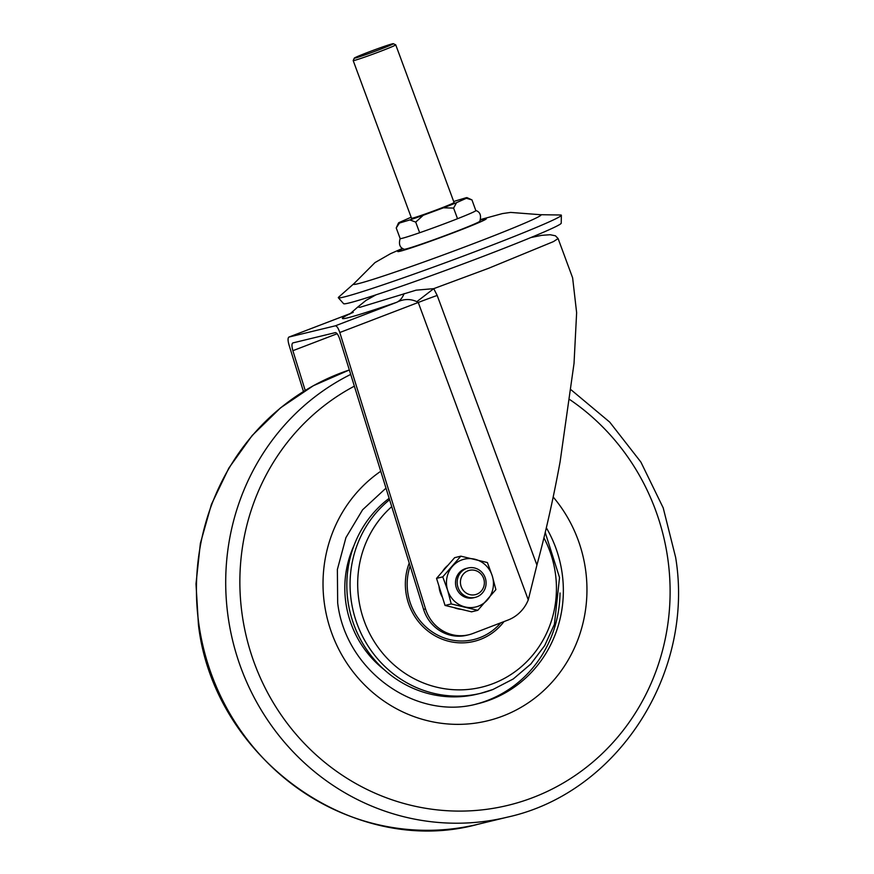 <?xml version="1.0" encoding="UTF-8"?>
<svg xmlns="http://www.w3.org/2000/svg" width="874" height="874" viewBox="0 0 874 874"><rect width="100%" height="100%" fill="white"/><g stroke="black" fill="none" stroke-linecap="round" stroke-linejoin="round"><path stroke-width="1.31" d="M375.94 294.855L365.998 300.405L357.783 307.036L359.957 307.309L416.079 290.179L433.744 288.649L437.186 295.434L536.92 565.052L528.267 599.859L418.253 302.47L416.854 301.661C410.157 298.613 403.406 298.853 396.588 302.36C346.727 319.272 331.268 323.019 350.201 313.602A37.811 34.807 -115.3 0 0 350.911 313.34M558.125 238.624L572.623 277.834L576.632 312.695L574.032 363.387L560.103 461.789C553.373 498.42 545.649 532.834 536.92 565.052M468.803 634.764L466.88 635.234A37.811 36.053 -103.6 0 1 423.595 609.386L425.529 608.916A37.811 36.053 76.4 0 0 468.803 634.764A37.811 36.053 76.4 0 0 473.009 633.453L507.991 620.059A37.811 36.053 76.4 0 0 528.267 599.859M423.595 609.386L339.833 339.309C338.336 334.982 336.851 332.754 335.376 332.612L292.845 342.925C291.654 343.701 291.665 346.29 292.877 350.692L305.201 390.427M350.201 313.602L288.944 337.058L335.354 325.816L396.588 302.36A37.811 20.211 71 0 0 404.105 293.598M425.529 608.916L339.8 332.513C338.314 328.187 336.829 325.958 335.354 325.816M350.966 313.296L288.944 337.058C287.754 337.845 287.764 340.434 288.977 344.826L303.453 391.497M416.854 301.661L433.744 288.649L488.533 268.318L553.45 241.606L558.115 238.558L555.416 235.783L550.128 234.724L541.727 235.335L530.911 237.531M475.86 210.514C480.154 211.978 481.476 215.561 479.826 221.253A40.379 1.475 159.7 0 1 461.461 229.349A40.379 1.475 159.7 0 1 423.584 243.365A40.379 1.475 159.7 0 1 409.491 248.008A40.379 1.475 159.7 0 1 404.149 249.254C399.855 247.779 398.522 244.196 400.172 238.504M423.213 215.299L415.718 222.105L419.651 232.735A40.379 1.475 159.7 0 1 405.558 237.367A40.379 1.475 159.7 0 1 400.194 238.613A40.379 1.475 159.7 0 1 400.161 238.58L396.228 227.95L398.468 223.034A36.599 1.344 -20.3 0 0 399.451 223.045L409.873 219.92A36.599 1.344 -20.3 0 0 423.213 215.299L443.468 207.804A36.599 1.344 -20.3 0 0 456.556 202.648L466.388 198.278A36.599 1.344 -20.3 0 0 467.077 197.655A36.599 1.344 -20.3 0 0 466.137 197.732L455.704 200.867A36.599 1.344 -20.3 0 0 453.704 201.533M393.289 43.7L395.714 44.814A22.68 0.83 159.7 0 1 395.736 44.836A22.68 0.83 159.7 0 1 380.277 51.413A22.68 0.83 159.7 0 1 356.221 59.902A22.68 0.83 159.7 0 1 353.183 60.579A22.68 0.83 159.7 0 1 353.194 60.546L354.309 58.121A20.79 0.765 -20.3 0 0 357.084 57.531A20.79 0.765 -20.3 0 0 379.48 49.621A20.79 0.765 -20.3 0 0 393.289 43.7A20.79 0.765 -20.3 0 0 390.536 44.345A20.79 0.765 -20.3 0 0 368.817 51.992A20.79 0.765 -20.3 0 0 354.309 58.121M353.183 60.579L411.523 218.26A22.68 0.83 -20.3 0 0 414.549 217.582A22.68 0.83 -20.3 0 0 438.606 209.094A22.68 0.83 -20.3 0 0 454.065 202.517L395.736 44.836M411.151 217.276A36.599 1.344 -20.3 0 0 409.032 218.139L399.2 222.509A36.599 1.344 -20.3 0 0 398.468 223.034M467.077 197.655L471.971 199.917L475.86 210.678M415.718 222.105L409.873 219.92M399.451 223.045L396.228 227.95M456.556 202.648L453.595 208.088L457.528 218.719A40.379 1.475 159.7 0 1 419.651 232.735M453.595 208.088L443.468 207.804M471.971 199.917L466.388 198.278M475.904 210.547A40.379 1.475 159.7 0 1 475.904 210.612A40.379 1.475 159.7 0 1 457.528 218.719M492.936 689.488A109.643 104.563 -103.6 0 1 480.744 693.29L477.499 694.076A109.643 104.563 -103.6 0 1 356.985 632.328A109.643 104.563 -103.6 0 1 389.149 498.333M480.339 220.095A47.262 1.737 159.7 0 1 463.253 228.955A47.262 1.737 159.7 0 1 426.446 242.655M480.503 219.56L502.463 213.573L510.645 212.415L540.864 214.742A99.997 3.66 159.7 0 1 414.429 265.357A99.997 3.66 159.7 0 1 353.566 284.028L374.968 262.604L390.503 253.7L402.543 248.402M540.733 214.709L560.715 215.004A118.897 4.359 159.7 0 1 561.359 215.266A118.897 4.359 159.7 0 1 410.769 275.234A118.897 4.359 159.7 0 1 338.347 297.761A118.897 4.359 159.7 0 1 338.675 297.138L353.642 283.908M561.359 215.266L561.228 223.198A116.024 4.25 159.7 0 1 414.276 281.712A116.024 4.25 159.7 0 1 343.613 303.693L338.347 297.761M426.315 242.699A47.262 1.737 159.7 0 1 421.749 244.305A47.262 1.737 159.7 0 1 403.012 248.708M483.005 576.982A12.509 11.93 -103.6 0 1 477.914 593.697A12.509 11.93 -103.6 0 1 461.778 588.016A12.509 11.93 -103.6 0 1 466.869 571.301A12.509 11.93 -103.6 0 1 483.005 576.982M484.458 576.01A15.12 14.421 -103.6 0 1 475.194 597.379A15.12 14.421 -103.6 0 1 458.795 589.36A15.12 14.421 -103.6 0 1 468.071 567.991A15.12 14.421 -103.6 0 1 484.458 576.01M467.24 568.209A15.12 14.421 76.4 0 0 459.178 572.798A15.12 14.421 76.4 0 0 457.823 591.01A15.12 14.421 76.4 0 0 474.353 597.554M461.374 609.364A24.57 23.434 -103.6 0 1 454.043 607.605M442.528 597.466A24.57 23.434 -103.6 0 1 439.01 586.246M442.397 571.672A24.57 23.434 -103.6 0 1 444.921 568.187A24.57 23.434 -103.6 0 1 448.023 565.238M445.03 605.442L471.589 611.822L477.805 610.314L451.235 603.934L447.641 590.245L442.757 576.862L436.541 578.37L445.03 605.442L451.235 603.934M436.541 578.37L454.622 557.678L460.838 556.17L442.757 576.862M460.838 556.17L487.397 562.55L492.281 575.933L495.886 589.622L477.805 610.314M452.437 566.363A24.57 23.434 -103.6 0 1 474.757 559.207A24.57 23.434 -103.6 0 1 492.281 575.933A24.57 23.434 -103.6 0 1 487.484 599.815A24.57 23.434 -103.6 0 1 465.165 606.971A24.57 23.434 -103.6 0 1 447.641 590.245A24.57 23.434 76.4 0 1 452.437 566.363M337.146 333.737L292.877 350.692M437.186 295.434A37.811 1.387 159.7 0 0 418.253 302.47L339.8 332.513M410.125 565.97A55.783 53.194 76.4 0 0 423.486 624.582A55.783 53.194 76.4 0 0 479.848 637.659A55.783 53.194 76.4 0 0 500.726 622.845M503.981 621.589A57.618 54.942 -103.6 0 1 480.427 639.397A57.618 54.942 -103.6 0 1 421.366 625.008A57.618 54.942 -103.6 0 1 409.229 563.064M391.727 506.647A103.908 99.101 76.4 0 0 372.04 637.944A103.908 99.101 76.4 0 0 493.089 683.61A103.908 99.101 76.4 0 0 543.934 537.849M545.507 533.064A119.093 113.576 -103.6 0 0 545.223 532.517L559.535 577.539L554.433 624.255L544.742 645.525L530.813 664.043L513.3 678.934L493.012 689.466L480.744 693.29A109.643 104.563 -103.6 0 1 361.006 633.224A109.643 104.563 -103.6 0 1 389.586 499.731M553.187 497A137.994 131.603 -103.6 0 1 585.493 569.214A137.994 131.603 -103.6 0 1 474.604 723.246A137.994 131.603 -103.6 0 1 324.483 604.218A137.994 131.603 -103.6 0 1 380.758 471.261M385.991 488.14L362.59 509.793L345.929 537.619L337.375 569.487L337.67 602.863C345.558 670.882 415.893 720.908 477.51 703.799A119.093 113.576 76.4 0 0 562.091 572.951A119.093 113.576 76.4 0 0 546.337 527.798M560.026 592.987A119.093 113.576 -103.6 0 1 475.86 704.182M354.014 545.507A100.193 95.55 76.4 0 0 345.875 602.907A100.193 95.55 76.4 0 0 384.079 669.571M478.045 824.258C353.358 858.541 213.769 758.588 198.431 624.757L195.995 583.887L200.375 543.344L211.442 504.331L228.879 468.027L252.16 435.525L280.587 407.808L313.307 385.74L349.338 369.964A236.297 225.361 76.4 0 0 198.933 624.582A236.297 225.361 76.4 0 0 478.045 824.258L507.324 817.168A236.297 225.361 -103.6 0 1 228.212 617.481A236.297 225.361 -103.6 0 1 350.714 374.411M354.363 386.166A224.946 214.534 76.4 0 0 242.251 615.241A224.946 214.534 76.4 0 0 486.96 809.28A224.946 214.534 76.4 0 0 667.725 558.191A224.946 214.534 76.4 0 0 569.924 399.68M349.731 314.094L357.783 307.036M351.392 313.143L353.227 312.357M571.17 389.88L609.724 422.12L640.882 462.062L663.202 507.86L675.635 557.383C694.83 673.373 617.503 793.111 507.324 817.168M463.253 228.955L421.749 244.305M475.194 597.379L473.522 597.783M468.071 567.991L466.399 568.395"/></g></svg>
